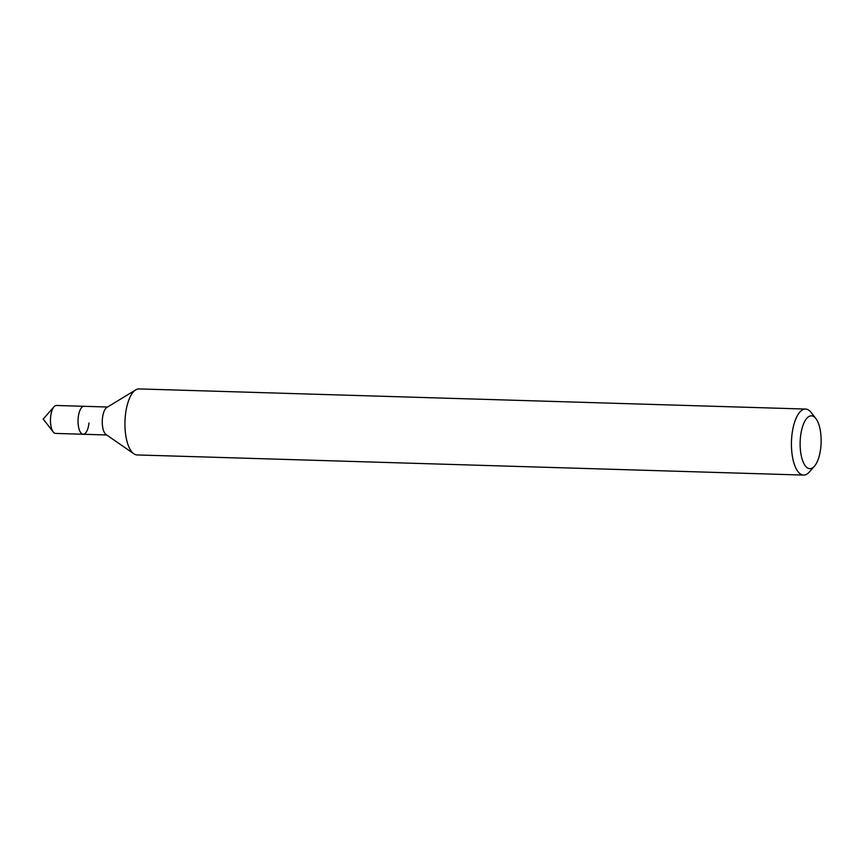 <?xml version="1.0" encoding="UTF-8"?>
<svg xmlns="http://www.w3.org/2000/svg" width="864" height="864" viewBox="0 0 864 864"><rect width="100%" height="100%" fill="white"/><g stroke="black" fill="none" stroke-linecap="round" stroke-linejoin="round"><path stroke-width="1.3" d="M800.464 437.173A26.417 10.487 -88.3 0 1 815.886 418.586A26.417 10.487 -88.3 0 1 820.8 447.336A26.417 10.487 -88.3 0 1 814.45 466.193A26.417 10.487 -88.3 0 1 803.628 463.05A26.417 10.487 -88.3 0 1 800.464 437.173M814.45 466.193L809.341 472.003A33.026 13.111 -88.3 0 1 803.574 475.081A33.026 13.111 -88.3 0 1 791.856 435.726A33.026 13.111 -88.3 0 1 805.572 409.061A33.026 13.111 -88.3 0 1 811.145 412.484L815.886 418.586M803.574 475.081L137.084 454.939A33.026 13.111 -88.3 0 1 133.844 453.794A33.026 13.111 -88.3 0 1 125.366 415.584A33.026 13.111 -88.3 0 1 135.778 389.869A33.026 13.111 -88.3 0 1 139.082 388.919L805.572 409.061M133.844 453.794L106.034 434.506A13.975 5.551 -88.3 0 1 102.449 418.327A13.975 5.551 -88.3 0 1 106.844 407.441L135.778 389.869M88.97 422.971A13.975 5.551 -88.3 0 1 83.171 434.257A13.975 5.551 -88.3 0 1 78.214 417.593A13.975 5.551 -88.3 0 1 84.013 406.307L56.452 405.475A13.975 5.551 -88.3 0 0 54 406.782A13.975 5.551 -88.3 0 0 50.641 416.761A13.975 5.551 -88.3 0 0 53.244 431.978A13.975 5.551 -88.3 0 0 55.598 433.426L83.171 434.257A13.975 5.551 -88.3 0 1 78.214 417.593A13.975 5.551 -88.3 0 1 84.013 406.307L107.546 407.02M106.704 434.97L83.171 434.257M53.244 431.978L43.2 419.062L54 406.782"/></g></svg>
